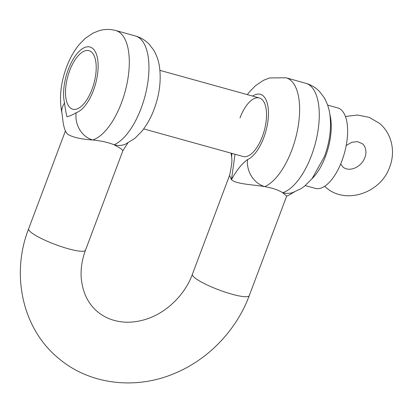 <?xml version="1.0" encoding="UTF-8"?>
<svg xmlns="http://www.w3.org/2000/svg" width="413" height="413" viewBox="0 0 413 413"><rect width="100%" height="100%" fill="white"/><g stroke="black" fill="none" stroke-linecap="round" stroke-linejoin="round"><path stroke-width="0.62" d="M231.073 153.161L231.801 158.396A22.782 15.064 -10.5 0 0 231.801 158.411L231.899 160.642C231.853 165.179 229.778 174.25 229.607 175.458L231.456 179.701C236.468 184.167 251.579 184.477 264.779 186.604A22.782 19.189 -113.4 0 1 247.547 159.578A34.171 15.219 -74.5 0 0 263.773 137.663A34.171 15.219 -74.5 0 0 267.309 103.379A34.171 15.219 -74.5 0 0 252.591 96.09M247.325 94.629L249.504 91.841L255.482 85.723L263.355 80.385L269.524 77.938L286.07 77.799A56.948 25.363 105.5 0 1 291.815 150.079A56.948 25.363 105.5 0 1 264.779 186.604L271.888 188.168C276.596 189.557 280.195 191.069 282.683 192.716A56.948 25.363 -74.5 0 0 311.469 155.536A56.948 25.363 -74.5 0 0 305.718 83.256C311.263 84.861 315.966 87.742 319.827 91.903L323.849 97.179C326.957 102.352 328.944 108.005 329.817 114.138C331.613 127.87 329.811 142.02 324.401 156.589L312.099 178.623L304.567 186.134L300.989 188.689L292.698 192.592A22.782 19.587 -107.6 0 1 292.487 192.659A22.782 19.587 -107.6 0 1 282.683 192.716L286.674 196.108L249.266 295.625A30.371 5.328 20.6 0 1 232.029 294.221A30.371 5.328 20.6 0 1 194.637 277.665A30.371 5.328 20.6 0 1 192.406 274.253L229.674 175.097M62.048 113.802C58.997 98.919 60.515 83.292 66.601 66.937C69.797 58.378 73.989 50.918 79.182 44.563L85.161 38.445L93.033 33.107L99.203 30.66C104.654 29.086 110.173 29.039 115.748 30.521A56.948 25.363 105.5 0 1 121.494 102.801A56.948 25.363 105.5 0 1 92.708 139.981A22.782 19.587 -107.6 0 1 76.178 112.692A34.171 15.219 -74.5 0 0 93.452 90.385A34.171 15.219 -74.5 0 0 92.698 48.45A34.171 15.219 -74.5 0 0 68.274 69.498A34.171 15.219 -74.5 0 0 64.552 103.043A22.782 15.895 166.5 0 0 62.048 113.802A22.782 15.895 166.5 0 0 62.064 113.864L62.848 120.255C63.416 125.402 64.547 129.496 66.24 132.542L67.686 134.24C72.662 137.302 81 139.217 92.708 139.981C101.056 140.797 108.191 142.397 114.107 144.782A56.948 25.363 -74.5 0 0 141.148 108.258A56.948 25.363 -74.5 0 0 135.402 35.977C140.941 37.583 145.644 40.464 149.506 44.625L153.528 49.901C156.635 55.074 158.623 60.726 159.495 66.86C161.297 80.592 159.49 94.742 154.08 109.311C150.931 117.751 146.806 125.124 141.711 131.427L135.01 138.231L125.588 144.111A22.782 19.189 -113.4 0 1 125.511 144.147A22.782 19.189 -113.4 0 1 114.107 144.782L120.833 148.572L122.898 150.657M143.678 128.897L243.061 156.486A30.371 13.526 -74.5 0 0 262.374 136.502A30.371 13.526 -74.5 0 0 259.307 97.953A30.371 13.526 -74.5 0 0 239.994 117.937M69.673 70.659A30.371 13.526 -74.5 0 0 72.74 109.208A30.371 13.526 -74.5 0 0 92.053 89.223A30.371 13.526 -74.5 0 0 88.986 50.675A30.371 13.526 -74.5 0 0 69.673 70.659A30.371 13.526 105.5 0 1 88.986 50.675A30.371 13.526 105.5 0 1 92.053 89.223A30.371 13.526 105.5 0 1 72.74 109.208A30.371 13.526 105.5 0 1 69.673 70.659M64.552 103.043C65.104 108.015 65.92 112.584 66.989 116.75C69.926 116.017 72.987 114.664 76.178 112.692M235.028 154.256L231.456 179.701C236.51 170.342 241.873 163.631 247.547 159.578M231.801 158.396A22.782 15.064 -10.5 0 1 232.101 153.445M329.879 114.551A41.765 18.6 105.5 0 1 325.527 156.351A41.765 18.6 105.5 0 1 312.089 178.638M327.597 105.088L337.689 107.891A41.765 18.6 105.5 0 1 341.902 160.894A41.765 18.6 105.5 0 1 315.346 188.374L305.259 185.571M127.808 143.058L122.904 150.652L85.496 250.164A30.371 5.328 -159.4 0 1 61.857 246.814A30.371 5.328 -159.4 0 1 30.867 232.204A30.371 5.328 -159.4 0 1 28.636 228.792L65.435 130.895M85.496 250.164C81.872 260.02 80.478 269.612 81.315 278.94C82.889 293.158 88.361 304.138 97.747 311.882C104.308 317.354 112.274 320.679 121.634 321.856C129.099 322.749 136.904 321.975 145.056 319.548C165.437 313.632 184.735 295.434 192.406 274.253M28.636 228.792C10.604 274.779 22.514 329.218 58.961 358.634C89.936 384.849 136.228 390.094 175.21 373.135C208.704 359.145 236.535 329.956 249.266 295.625M286.07 77.799L305.718 83.256M115.748 30.521L135.402 35.977M294.206 191.978C293.029 192.726 288.594 195.561 286.643 196.139M340.653 164.033L343.022 167.095C349.765 172.619 361.669 166.749 364.844 157.549C366.656 153.564 366.362 147.049 362.418 143.719L357.488 141.664L351.953 142.248L346.228 145.407M324.623 186.294L326.053 187.548C345.836 205.116 381.106 192.809 389.722 166.898C395.639 151.999 392.004 133.549 379.382 123.265L369.207 117.359L357.56 115.031L345.423 116.466M159.929 70.365L259.307 97.953"/></g></svg>
